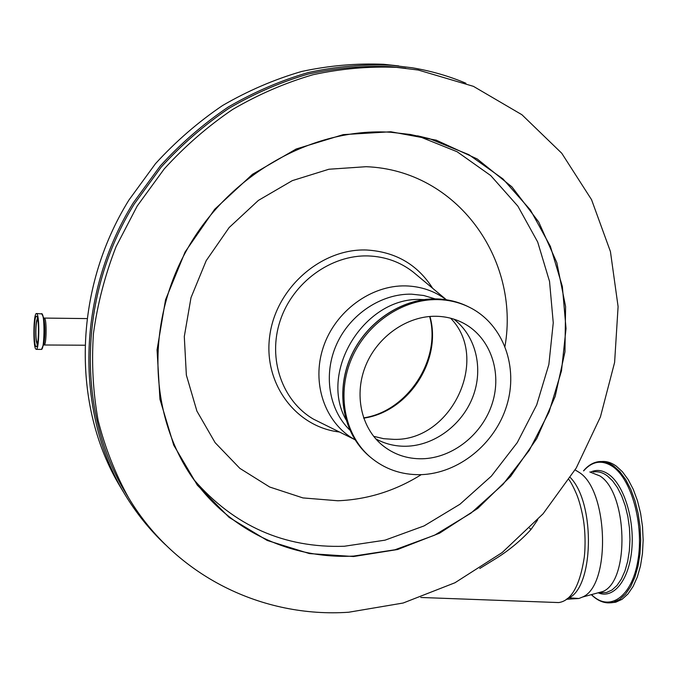 <?xml version="1.0" encoding="UTF-8"?>
<svg xmlns="http://www.w3.org/2000/svg" width="677" height="677" viewBox="0 0 677 677"><rect width="100%" height="100%" fill="white"/><g stroke="black" fill="none" stroke-linecap="round" stroke-linejoin="round"><path stroke-width="1.02" d="M553.033 602.352L558.703 602.564C571.27 600.837 579.783 585.8 584.251 557.467C585.537 546.584 585.427 530.438 582.973 517.33C581.221 508.105 579.131 500.489 576.702 494.481C573.774 487.626 571.21 482.676 569.002 479.638M398.761 65.94L383.791 64.298C356.601 63.156 329.234 65.551 301.671 71.466C274.337 79.404 247.977 90.752 222.606 105.502C198.124 122.072 175.758 141.459 155.498 163.665L128.952 200.003C72.862 290.281 71.627 406.234 120.32 486.839L120.794 487.618M465.903 83.237C448.927 76.086 431.122 70.95 412.479 67.818L391.374 65.246C363.871 64.095 336.173 66.524 308.272 72.532C280.591 80.588 253.892 92.097 228.183 107.059C203.379 123.866 180.708 143.532 160.17 166.051L133.251 202.905C76.357 294.461 75.062 411.963 124.314 493.474C135.899 512.726 149.617 529.82 165.467 544.748M537.724 519.758L531.022 529.456C521.4 539.984 510.255 549.335 497.587 557.501L479.756 568.494M567.292 598.544C593.737 590.352 596.022 503.756 570.347 477.556M568.79 597.791L578.903 598.502L582.533 597.046C610.967 585.571 608.361 490.588 579.343 472.495L575.111 469.906M596.022 593.374L602.945 591.486C629.965 580.629 627.503 492.881 599.89 475.939L589.802 471.962M36.981 313.866L36.33 313.519C33.52 313.857 32.953 345.304 35.669 348.96L36.397 349.383C39.207 349.104 39.74 316.98 36.981 313.866M35.771 346.412L36.38 346.768C38.784 346.531 39.241 319.129 36.888 316.438L36.321 316.134C33.926 316.413 33.444 343.324 35.771 346.412M611.077 602.775L615.808 602.183L622.112 599.272L627.943 594L633.088 586.494L637.328 576.99L640.501 565.82L642.465 553.397L643.15 540.161L642.515 526.647L640.603 513.344L637.472 500.768L633.274 489.378L628.171 479.578L622.366 471.691L616.078 465.962C611.28 462.586 606.482 461.105 601.675 461.536M37.751 319.426L37.184 319.485C35.399 321.236 35.204 341.09 36.956 343.349L37.59 343.51M37.98 320.94L37.387 320.382C35.653 320.585 35.297 340.099 36.998 342.291L37.836 341.995M450.611 318.207C490.385 358.548 451.584 440.905 394.166 439.381L383.715 438.704L373.619 436.31M453.751 319.112C475.939 335.834 483.683 368.415 472.935 396.62C462.264 424.851 434.414 445.686 406.039 446.245C395.156 446.422 385.044 443.943 375.718 438.814M422.177 458.778C406.987 458.998 393.616 454.411 382.073 445.001C360.934 427.432 353.859 394.031 365.902 365.123C377.859 336.19 407.402 315.778 435.963 316.269C446.185 316.455 455.613 318.901 464.261 323.606C490.563 337.984 502.199 372.325 492.297 403.297C482.54 434.312 452.727 458.101 422.177 458.778M437.579 299.606C449.426 299.869 460.428 302.619 470.566 307.849C503.629 324.994 518.582 367.298 506.734 405.608C495.065 443.985 458.439 473.655 420.645 474.662C401.266 475.017 384.316 469.026 369.803 456.687C344.551 434.719 336.494 393.836 351.575 358.649C366.562 323.437 402.781 298.853 437.579 299.606M345.922 419.605C318.393 370.615 365.758 295.824 422.093 299.539L424.124 299.606M396.426 67.353L418.242 70.027L473.418 86.343L521.925 114.735L561.766 153.264L591.546 199.673L610.434 251.582L618.093 306.613L614.606 362.457L600.414 416.93L576.245 468.002L543.089 513.784L502.173 552.55L454.969 582.753L403.153 603.021L348.689 612.236C263.192 618.118 175.724 576.652 128.622 497.832C115.361 473.875 105.206 448.14 98.157 420.629C93.045 392.381 91.463 363.447 93.418 333.82C97.437 304.159 104.994 275.09 116.08 246.623L137.236 205.977L164.249 168.903C184.872 146.232 207.636 126.438 232.549 109.513C258.369 94.441 285.178 82.848 312.986 74.732C340.996 68.673 368.813 66.211 396.426 67.353M126.396 494.142L125.888 493.305C76.653 412.251 77.745 295.231 134.291 203.989L161.058 167.261C181.487 144.81 204.048 125.203 228.741 108.438C254.332 93.511 280.913 82.035 308.484 73.988C336.266 67.988 363.854 65.559 391.255 66.693L405.768 68.259M390.731 132.26L410.414 134.486L429.531 138.7L468.865 154.669L502.926 178.88L530.413 209.988L550.409 246.411L562.359 286.506L566.031 328.565L561.478 370.945L549.047 412.031L529.279 450.332L502.935 484.453L470.98 513.124L434.541 535.211L394.928 549.783L353.606 556.079C293.725 559.177 233.616 532.96 196.389 483.09C150.159 422.025 144.218 327.346 186.158 251.082C227.997 174.784 312.554 127.183 390.731 132.26M355.044 439.822L353.682 439.043C324.791 422.27 311.251 382.962 323.318 347.132C335.2 311.259 370.971 284.975 405.777 285.897C421.026 286.371 434.541 290.992 446.321 299.776M349.747 429.997C328.819 409.653 323.09 374.127 336.681 344.136C350.204 314.128 381.43 293.505 411.574 294.173L423.684 295.485L435.184 298.904M529.617 528.204L531.022 529.456M43.963 344.965L44.242 344.982C46.425 344.771 46.84 320.72 44.699 318.334L43.607 317.809M43.049 345.803L43.937 343.501C45.266 334.624 45.249 326.331 43.878 318.622L43.658 317.936M41.187 349.4L41.525 349.408C44.403 349.129 44.944 317.039 42.118 313.933L36.626 313.527M600.804 592.807L606.634 592.451L612 589.997L616.967 585.503L621.342 579.097L624.947 570.99L627.655 561.461L629.348 550.85L629.957 539.544L629.449 527.984L627.858 516.593L625.235 505.804L621.706 496.004L617.399 487.558L612.49 480.729L607.151 475.736C602.53 472.402 597.918 471.158 593.323 471.996M598.73 593.044C613.861 598.942 629.161 579.842 631.802 549.419C634.594 519.09 623.864 485.096 608.911 474.509C602.708 470.126 596.657 469.296 590.75 472.047M591.461 594.609L592.392 595.481C609.909 611.923 631.971 596.775 637.895 560.573C644.089 524.582 631.531 479.426 612.803 466.631C602.115 459.581 592.392 460.995 583.633 470.87M607.481 602.877L613.413 602.335L619.7 599.424L625.523 594.144L630.651 586.637L634.882 577.126L638.047 565.955L640.01 553.515L640.687 540.28L640.061 526.748L638.149 513.437L635.026 500.853L630.837 489.454L625.751 479.646L619.954 471.759L613.684 466.021C608.352 462.273 603.046 460.868 597.766 461.807C592.493 462.797 587.738 465.81 583.506 470.853M429.954 316.464C442.309 360.012 408.476 411.878 363.684 418.141M370.124 456.967L368.627 455.689C343.417 433.754 335.36 392.956 350.415 357.845C365.36 322.709 401.512 298.185 436.242 298.938C447.649 299.192 458.278 301.764 468.129 306.639M390.781 131.761L436.225 140.164L477.234 158.977L511.888 186.844L538.74 222.039L556.816 262.617L565.591 306.563L564.965 351.82L555.174 396.434L536.785 438.527L510.636 476.371L477.801 508.376L439.618 533.154L397.619 549.512L353.572 556.528L309.414 553.583L267.229 540.466L229.165 517.414L197.354 485.197L173.744 445.178L159.941 399.261L157.056 349.865L165.543 299.784L185.109 251.971L214.677 209.295L252.487 174.302L296.221 148.982L343.239 134.63L390.781 131.761M429.531 138.7L417.523 135.806L457.136 151.75L490.732 175.571L517.88 206.163L537.673 241.994L549.538 281.429L553.253 322.811L548.861 364.497L536.692 404.914L517.279 442.58L491.375 476.109L459.928 504.255L424.056 525.919L385.044 540.161L344.348 546.254C284.238 548.226 234.056 525.995 193.8 479.561M421.246 474.645C395.376 490.825 367.586 499.533 337.891 500.768L302.924 497.917L269.683 487.017L239.87 468.374L215.125 442.673L196.889 411.057L186.353 375.05L184.296 336.554L190.999 297.677L206.214 260.637L229.114 227.582L258.386 200.409L292.312 180.632L328.904 169.242L366.105 166.703C457.127 170.088 520.156 259.274 504.983 346.294M339.465 432.011C295.866 427.043 262.964 383.453 269.776 335.648C276.03 287.81 321.389 248.163 366.731 250.016C395.554 251.785 417.523 264.538 432.628 288.275M322.954 423.844L313.493 419.156C282.326 401.114 267.432 359.03 280.143 320.796C292.65 282.512 330.951 254.662 368.339 255.94C385.272 256.6 400.2 261.948 413.122 271.993L416.406 274.735M37.438 317.894L37.04 319.705M36.888 343.222L37.252 345.042M41.678 349.307L42.93 346.37C44.58 339.532 44.538 320.906 42.863 315.524L42.253 314.026M120.32 486.839L124.314 493.474M558.703 602.572L420.747 597.469M86.639 318.588L44.42 318.072M43.666 317.962L41.712 313.578M84.54 345.219L43.59 344.991L43.937 343.501L41.525 349.408L36.397 349.383M578.903 598.502L566.353 599.272M602.945 591.486L582.533 597.046M600.897 592.798L599.373 592.891M615.808 602.183L613.413 602.335C606.203 604.002 599.255 601.836 592.587 595.836L591.334 594.651M363.591 417.87C407.613 411.421 441.522 359.343 429.65 316.489M464.016 304.752C455.266 301.07 445.991 299.132 436.183 298.921M353.682 439.043L322.997 423.861M446.422 299.793L416.423 274.744M128.622 497.832L125.888 493.305M369.803 456.687L368.627 455.689C343.324 433.669 335.318 392.838 350.331 357.794C365.258 322.709 401.326 298.193 436.115 298.912M464.261 323.606L461.553 322.21"/></g></svg>
